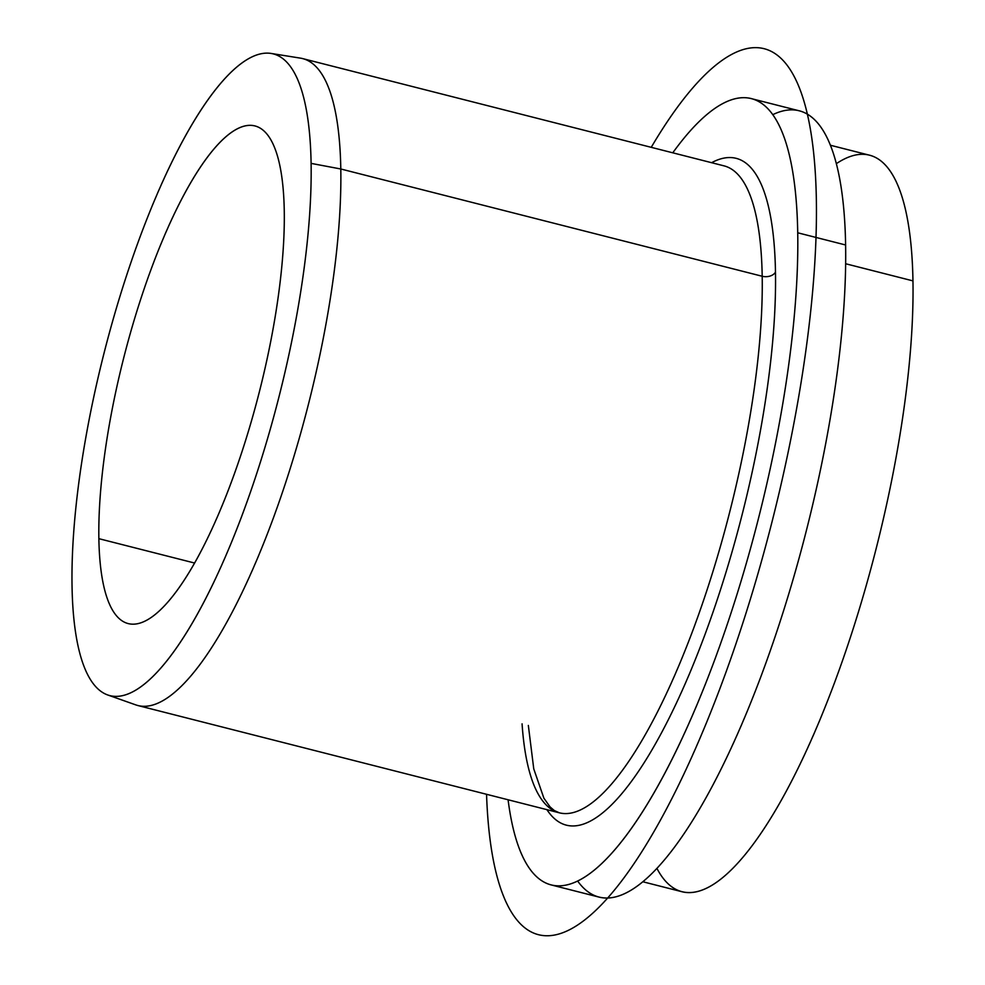<?xml version="1.0" encoding="UTF-8"?>
<svg xmlns="http://www.w3.org/2000/svg" width="985" height="985" viewBox="0 0 985 985"><rect width="100%" height="100%" fill="white"/><g stroke="black" fill="none" stroke-linecap="round" stroke-linejoin="round"><path stroke-width="1.48" d="M271.06 53.436L300.437 58.14A333.792 90.891 104.3 0 1 340.798 168.989L311.1 163.387L340.798 168.989A333.792 90.891 104.3 0 1 268.843 530.041A333.792 90.891 104.3 0 1 135.795 704.891L107.747 694.979A331.095 90.152 -75.7 0 0 239.724 521.533A331.095 90.152 -75.7 0 0 311.1 163.387A331.095 90.152 -75.7 0 0 271.06 53.436A331.095 90.152 -75.7 0 0 140.72 235.119A331.095 90.152 -75.7 0 0 72.04 586.124A331.095 90.152 -75.7 0 0 107.747 694.979M751.346 98.623L799.241 110.812A405.685 110.455 104.3 0 1 845.61 244.982L797.727 232.792L845.61 244.982A405.685 110.455 104.3 0 1 759.817 679.453A405.685 110.455 104.3 0 1 599.077 897.113L551.194 884.924A405.685 110.455 -75.7 0 0 711.921 667.264A405.685 110.455 -75.7 0 0 797.727 232.792A405.685 110.455 -75.7 0 0 751.346 98.623A405.685 110.455 -75.7 0 0 672.78 152.81A405.685 110.455 104.3 0 1 797.727 232.792A405.685 110.455 104.3 0 1 669.468 764.348A405.685 110.455 104.3 0 1 508.088 799.771A405.685 110.455 -75.7 0 0 551.194 884.924M830.38 145.238L869.521 155.199A380.013 103.474 104.3 0 1 912.96 280.885L845.647 263.746L912.96 280.885A380.013 103.474 104.3 0 1 832.596 687.85A380.013 103.474 104.3 0 1 682.026 891.745L642.885 881.772M98.869 538.672L194.611 563.038L98.869 538.672A256.765 69.91 104.3 0 1 153.18 263.697A256.765 69.91 104.3 0 1 254.906 125.932A256.765 69.91 104.3 0 1 284.259 210.839A256.765 69.91 104.3 0 1 229.961 485.827A256.765 69.91 104.3 0 1 128.222 623.591A256.765 69.91 104.3 0 1 98.869 538.672A256.765 69.91 -75.7 0 0 194.759 562.767A256.765 69.91 -75.7 0 0 284.259 210.839A256.765 69.91 -75.7 0 0 188.369 186.744A256.765 69.91 -75.7 0 0 98.869 538.672M72.04 586.124A331.095 90.152 104.3 0 1 187.446 132.322A331.095 90.152 104.3 0 1 311.1 163.387A331.095 90.152 104.3 0 1 195.695 617.189A331.095 90.152 104.3 0 1 72.04 586.124M577.666 881.058A405.685 110.455 -75.7 0 0 744.414 718.053A405.685 110.455 -75.7 0 0 845.61 244.982A405.685 110.455 -75.7 0 0 772.757 114.679M656.933 868.425A380.013 103.474 -75.7 0 0 813.622 734.625A380.013 103.474 -75.7 0 0 912.96 280.885A380.013 103.474 -75.7 0 0 836.327 163.682M762.193 276.256A333.792 90.891 104.3 0 1 691.605 633.724A333.792 90.891 104.3 0 1 559.345 812.822A333.792 90.891 -75.7 0 0 691.605 633.724A333.792 90.891 -75.7 0 0 762.193 276.256L340.798 168.989L762.193 276.256A333.792 90.891 -75.7 0 0 724.037 165.862A333.792 90.891 104.3 0 1 762.193 276.256A10.269 6.993 179 0 0 775.478 272.131A344.06 93.686 -75.7 0 0 711.601 162.697A344.06 93.686 104.3 0 1 775.478 272.131A10.269 6.993 -1 0 1 762.193 276.256M522.075 723.84A333.792 90.891 -75.7 0 0 559.345 812.822L137.962 705.555A333.792 90.891 -75.7 0 0 270.21 526.458A333.792 90.891 -75.7 0 0 340.798 168.989A333.792 90.891 -75.7 0 0 302.641 58.595L724.037 165.862M546.909 809.658A344.06 93.686 -75.7 0 0 688.503 676.055A344.06 93.686 -75.7 0 0 775.478 272.131A344.06 93.686 104.3 0 1 688.503 676.055A344.06 93.686 104.3 0 1 546.909 809.658M486.553 794.292A457.04 124.442 -75.7 0 0 618.592 884.899A457.04 124.442 -75.7 0 0 798.798 396.179A457.04 124.442 -75.7 0 0 651.233 147.331M559.345 812.822L554.296 810.532L550.073 806.924L543.892 798.195L533.759 768.903L528.342 725.44"/></g></svg>
